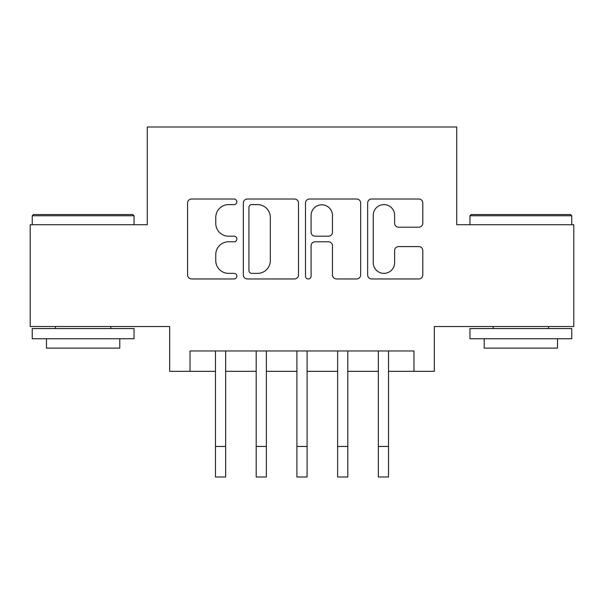 <?xml version="1.0" encoding="UTF-8"?>
<svg xmlns="http://www.w3.org/2000/svg" width="604" height="604" viewBox="0 0 604 604"><rect width="100%" height="100%" fill="white"/><g stroke="black" fill="none" stroke-linecap="round" stroke-linejoin="round"><path stroke-width="0.91" d="M236.851 201.819A2.801 2.801 0 0 0 234.05 199.018L191.589 199.018A3.994 3.994 0 0 0 187.587 203.012L187.587 274.956A3.994 3.994 0 0 0 191.589 278.957L234.05 278.957A2.801 2.801 0 0 0 236.851 276.156A2.801 2.801 0 0 0 234.05 273.363L228.561 273.363A12.79 12.79 0 0 1 215.771 260.573L215.771 254.578A12.79 12.79 0 0 1 228.561 241.789L234.05 241.789A2.801 2.801 0 0 0 236.851 238.988A2.801 2.801 0 0 0 234.05 236.187L228.561 236.187A12.79 12.79 0 0 1 215.771 223.397L215.771 217.402A12.79 12.79 0 0 1 228.561 204.613L234.05 204.613A2.801 2.801 0 0 0 236.851 201.819M418.806 227.195A3.994 3.994 0 0 0 422.808 223.201L422.808 203.012A3.994 3.994 0 0 0 418.806 199.018L371.649 199.018A3.994 3.994 0 0 0 367.647 203.012L367.647 274.956A3.994 3.994 0 0 0 371.649 278.957L418.806 278.957A3.994 3.994 0 0 0 422.808 274.956L422.808 250.577A3.994 3.994 0 0 0 418.806 246.583L398.625 246.583A3.994 3.994 0 0 0 394.623 250.577L394.623 262.672A10.691 10.691 0 0 1 383.933 273.363A10.691 10.691 0 0 1 373.242 262.672L373.242 215.303A10.691 10.691 0 0 1 383.933 204.613A10.691 10.691 0 0 1 394.623 215.303L394.623 223.201A3.994 3.994 0 0 0 398.625 227.195L418.806 227.195M190.026 371.324L190.026 350.962L413.974 350.962L413.974 371.324L434.336 371.324L434.336 326.53L573.8 326.53L573.8 224.733L456.73 224.733L456.73 127.006L147.27 127.006L147.27 224.733L30.2 224.733L30.2 326.53L169.664 326.53L169.664 371.324L215.469 371.324M298.504 203.012A3.994 3.994 0 0 0 294.503 199.018L247.346 199.018A3.994 3.994 0 0 0 243.344 203.012L243.344 274.956A3.994 3.994 0 0 0 247.346 278.957L294.503 278.957A3.994 3.994 0 0 0 298.504 274.956L298.504 203.012M309.497 199.018L356.654 199.018A3.994 3.994 0 0 1 360.656 203.012L360.656 274.956A3.994 3.994 0 0 1 356.654 278.957L336.473 278.957A3.994 3.994 0 0 1 332.479 274.956L332.479 245.783A3.994 3.994 0 0 0 328.478 241.789L315.092 241.789A3.994 3.994 0 0 0 311.09 245.783L311.09 276.156A2.801 2.801 0 0 1 308.297 278.957A2.801 2.801 0 0 1 305.496 276.156L305.496 203.012A3.994 3.994 0 0 1 309.497 199.018M225.654 371.324L256.194 371.324M266.372 371.324L296.911 371.324M307.089 371.324L337.628 371.324M347.806 371.324L378.346 371.324M388.531 371.324L413.974 371.324M251.74 204.613A2.801 2.801 0 0 0 248.939 207.414L248.939 270.562A2.801 2.801 0 0 0 251.74 273.363L257.538 273.363A12.79 12.79 0 0 0 270.328 260.573L270.328 217.402A12.79 12.79 0 0 0 257.538 204.613L251.74 204.613M332.479 215.507A10.691 10.691 0 0 0 321.781 204.816A10.691 10.691 0 0 0 311.09 215.507L311.09 232.193A3.994 3.994 0 0 0 315.092 236.187L328.478 236.187A3.994 3.994 0 0 0 332.479 232.193L332.479 215.507M215.469 446.454L225.654 446.454L225.654 476.994L215.469 476.994L215.469 350.962M225.654 446.454L225.654 350.962M33.454 214.556L132.812 214.556L134.035 215.779L32.239 215.779L33.454 214.556M83.133 338.746L32.239 338.746L32.239 328.568L134.035 328.568L134.035 338.746L83.133 338.746M119.781 338.746L119.781 348.115L46.485 348.115L46.485 338.746M471.188 214.556L570.546 214.556L571.761 215.779L469.965 215.779L471.188 214.556M520.867 338.746L469.965 338.746L469.965 328.568L571.761 328.568L571.761 338.746L520.867 338.746M557.515 338.746L557.515 348.115L484.219 348.115L484.219 338.746M256.194 446.454L266.372 446.454L266.372 476.994L256.194 476.994L256.194 350.962M266.372 446.454L266.372 350.962M296.911 446.454L307.089 446.454L307.089 476.994L296.911 476.994L296.911 350.962M307.089 446.454L307.089 350.962M337.628 446.454L347.806 446.454L347.806 476.994L337.628 476.994L337.628 350.962M347.806 446.454L347.806 350.962M378.346 446.454L388.531 446.454L388.531 476.994L378.346 476.994L378.346 350.962M388.531 446.454L388.531 350.962M32.239 224.733L32.239 215.779M55.447 328.568L55.447 326.53M110.826 328.568L110.826 326.53M134.035 224.733L134.035 215.779M469.965 224.733L469.965 215.779M493.174 328.568L493.174 326.53M548.553 328.568L548.553 326.53M571.761 224.733L571.761 215.779"/></g></svg>
